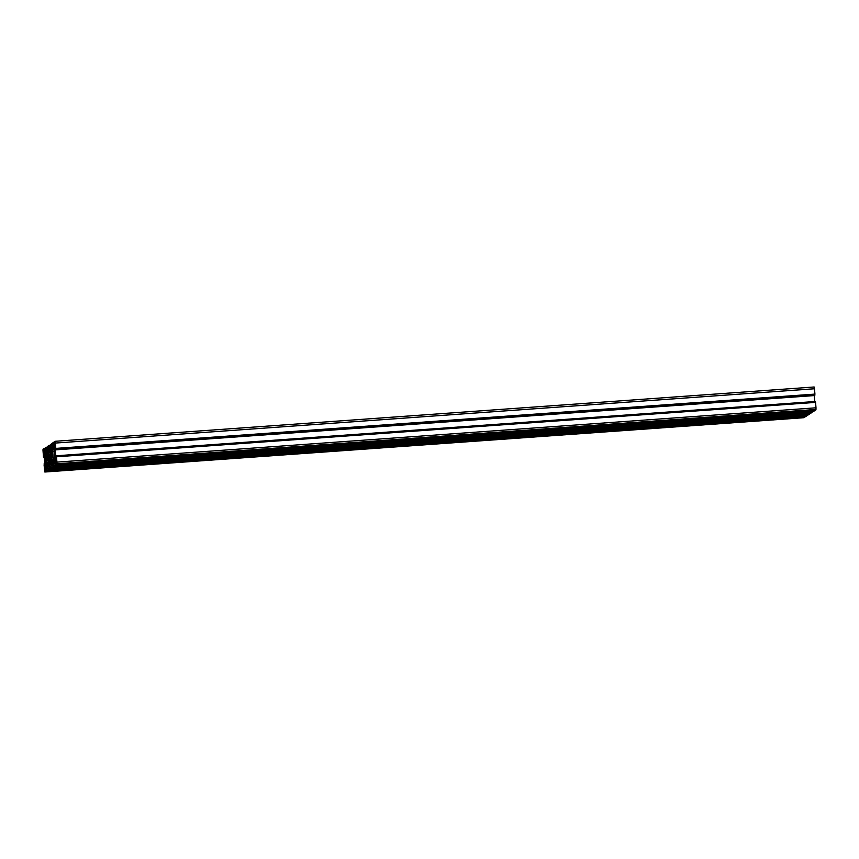 <?xml version="1.0" encoding="UTF-8"?>
<svg xmlns="http://www.w3.org/2000/svg" width="859" height="859" viewBox="0 0 859 859"><rect width="100%" height="100%" fill="white"/><g stroke="black" fill="none" stroke-linecap="round" stroke-linejoin="round"><path stroke-width="1.29" d="M44.786 457.31L45.194 462.496L44.786 457.31M47.277 455.689L47.664 460.875L47.277 455.689M49.758 454.057L50.155 459.254L49.758 454.057M52.249 452.435L52.657 457.622L52.249 452.435M54.729 450.814L55.126 456L54.729 450.814M44.174 463.957L44.743 463.914L44.174 463.957L44.389 466.662L44.174 463.957M44.765 463.42L44.26 457.009L44.765 463.42M44.26 457.009L43.68 454.143L44.26 457.009M43.755 454.518L43.648 457.256L44.271 457.203L43.648 457.493L44.292 457.45L43.605 457.514L44.292 457.471L43.498 456.709L43.584 457.46L43.755 454.518M43.498 456.709L43.057 449.15L43.637 448.763L42.95 449.805L43.465 456.73M46.118 447.142L43.702 449.289L47.052 447.077M44.507 449.225L43.702 449.289L44.507 449.225M44.528 449.418L43.798 449.482M44.926 449.912L43.551 450.427L44.926 449.912M44.958 450.32L43.551 450.427L44.958 450.32M43.541 450.664L44.979 450.567L43.541 450.664L43.712 452.843L43.541 450.664M45.065 452.747L43.712 452.843L45.065 452.747M44.292 455.71L43.712 452.843L44.292 455.71L44.99 455.249L44.292 455.71M44.99 455.249L44.872 449.558L44.99 455.249M45.13 449.547L45.752 448.989L45.892 449.697L45.13 449.525M46.032 448.881L47.428 448.527L46.032 448.881M46.998 447.603L46.193 447.657L46.998 447.614M47.009 447.797L46.289 447.861M47.406 448.291L46.332 448.602L47.406 448.291M47.46 448.946L46.032 449.042L47.46 448.946M47.546 451.125L46.203 451.211L46.032 449.042L46.203 451.211L47.546 451.125M46.783 454.078L46.203 451.211L46.783 454.078L47.481 453.627L47.363 447.936L47.481 453.627L46.783 454.078M47.61 447.915L47.632 448.559L48.329 447.7L47.61 447.904M48.512 447.26L49.929 447.077L48.512 447.249M48.609 445.52L47.052 447.099L49.532 445.456M49.478 445.982L48.673 446.036L49.478 445.993M49.5 446.165L48.759 446.218M49.897 446.659L48.823 446.981L49.897 446.659M49.951 447.314L48.523 447.421L49.951 447.314M50.037 449.493L48.695 449.59L48.523 447.421L48.695 449.59L50.037 449.493M49.264 452.457L48.695 449.59L49.264 452.457L49.962 452.006L49.843 446.315L49.962 452.006L49.264 452.457M50.101 446.293L50.112 446.938L50.821 446.068L50.101 446.283M51.003 445.617L52.42 445.445L51.003 445.628M53.58 442.267L49.543 445.477L53.58 442.267L54.504 442.471L55.073 441.29L55.427 443.061L814.504 388.762L814.16 386.99L55.105 441.29L55.846 448.398L814.923 394.098L814.504 388.762L55.427 443.061L55.846 448.645L814.923 394.098L55.846 448.398L814.912 394.345L55.803 448.688L814.901 394.99L55.803 448.913L55.824 449.536L814.869 395.258L55.792 449.558L55.534 446.637L55.792 449.558L814.869 395.258L55.792 449.558M51.969 444.35L51.143 444.103L51.969 444.361M51.98 444.543L51.261 444.608M52.388 445.037L51.304 445.359L52.388 445.037M52.431 445.692L51.003 445.8L52.431 445.692M52.517 447.872L51.175 447.969L51.003 445.8L51.175 447.969L52.517 447.872M51.755 450.835L51.175 447.969L51.755 450.835L52.453 450.384L52.335 444.694L52.453 450.384L51.755 450.835M52.592 444.629L52.603 445.316L52.624 444.5L53.215 444.114L53.344 444.822L52.592 444.661M53.483 444.017L54.901 443.824L53.483 444.006M54.45 442.729L53.623 442.482L54.45 442.729M54.471 442.922L53.741 442.986M54.869 443.416L53.795 443.738L54.869 443.416M54.922 444.071L53.494 444.167L54.922 444.071M55.008 446.251L53.666 446.347L53.494 444.167L53.666 446.347L55.008 446.251M54.246 449.214L53.666 446.347L54.246 449.214L54.933 448.752L54.815 443.061L54.933 448.752L54.246 449.214M54.514 442.224L55.073 441.29L814.149 386.99L814.869 395.258M814.246 395.301L55.169 449.891L56.254 459.157L55.169 449.891L814.235 395.58L814.708 401.529L814.246 395.301M815.492 402.28L815.395 401.486L56.318 455.785L56.49 458.76L56.318 455.785L815.438 401.69L56.318 455.785L56.393 456.376L815.438 401.69L56.361 456L815.502 402.291L56.511 456.784L815.578 402.388L56.511 456.784L56.93 462.121L815.996 407.81L815.578 402.474L815.996 407.81L56.93 462.121L56.877 464.161L815.943 409.85L815.996 407.81L815.943 409.85L56.297 464.536L815.363 410.237L56.222 464.021L55.384 464.891L814.461 410.581L55.384 465.127L814.45 410.827L55.384 465.127L53.806 466.158L812.882 411.858L814.45 410.827L812.882 411.858L53.741 465.642L52.904 466.512L811.97 412.213L52.893 466.759L811.97 412.449L52.893 466.759L51.315 467.79L810.391 413.48L811.97 412.449L810.391 413.48L50.434 467.564L51.272 467.521L50.413 468.134L809.489 413.834L50.413 468.38L809.479 414.081L50.413 468.38L48.834 469.411L807.9 415.101L809.479 414.081L807.9 415.101L47.911 469.207L48.791 469.143L47.932 469.766L806.998 415.455L47.921 470.002L806.998 415.702L47.921 470.002L46.343 471.033L805.42 416.733L806.998 415.702L805.42 416.733L46.279 470.517L45.441 471.387L804.518 417.077L45.43 471.634L804.507 417.324L44.851 472.01L804.507 417.324L44.851 472.01L44.077 464.902L44.808 471.999L56.877 464.161L56.393 456.376L815.545 402.27M815.363 410.237L56.286 464.536M56.383 462.636L56.211 460.467L56.383 462.636M55.631 457.6L56.211 460.467L55.631 457.6L54.933 458.051L55.717 457.997L54.933 458.051L54.847 461.358L56.275 461.251L54.847 461.358L55.019 463.527L56.082 463.452L55.051 463.731L54.933 458.051L55.631 457.6M55.427 464.236L56.093 463.495L55.352 463.549L55.416 464.311L56.243 464.247L55.373 464.332L56.232 464.171M812.872 411.858L53.806 466.158M53.698 465.428L52.936 465.685L53.698 465.428M53.709 465.449L52.904 465.385L53.709 465.449M53.892 464.257L53.73 462.088L53.892 464.257M54.138 464.247L54.783 463.119L54.128 464.214M52.936 465.857L52.571 465.363L53.602 465.116L52.549 465.31L52.453 459.672L53.151 459.221L53.73 462.088L53.151 459.221L52.453 459.672L53.226 459.619L52.453 459.672L52.356 462.98L53.784 462.883L52.356 462.98L52.528 465.148L53.602 465.073L52.882 465.965L53.752 465.793M51.315 467.79L810.381 413.469M51.207 467.06L50.445 467.317L51.207 467.06M51.411 465.879L51.239 463.71L51.411 465.879M51.647 465.868L52.302 464.74L51.637 465.836M50.66 460.843L51.239 463.71L50.66 460.843L49.962 461.304L50.745 461.24L49.962 461.304L49.876 464.601L51.304 464.504L49.876 464.601L50.047 466.781L51.111 466.705L50.08 466.985L49.962 461.304L50.66 460.843M50.456 467.479L51.121 466.748L50.38 466.791L50.434 467.564L51.261 467.414M807.9 415.101L48.834 469.411M48.727 468.681L47.964 468.939L48.727 468.681M48.92 467.511L48.748 465.331L48.92 467.511M49.167 467.489L49.811 466.362L49.178 467.521M48.179 462.464L48.748 465.331L48.179 462.464L47.481 462.926L48.254 462.872L47.481 462.926L47.385 466.233L48.813 466.126L47.385 466.233L47.556 468.402L48.63 468.327L47.599 468.617L47.481 462.926L48.179 462.464M47.964 469.1L48.63 468.37L47.889 468.423L47.911 469.207L48.78 469.035M805.42 416.733L46.343 471.033M46.236 470.303L45.473 470.56L46.236 470.303M46.257 470.324L45.452 470.26L46.257 470.324M46.44 469.132L46.268 466.963L46.44 469.132M45.688 464.096L46.268 466.963L45.688 464.096L44.99 464.547L45.688 464.096M45.763 464.494L44.99 464.547L44.893 467.854L46.332 467.747L44.893 467.854L45.065 470.023L46.139 469.948L45.108 470.238L44.99 464.547L45.763 464.494M45.42 470.839L46.139 469.991L45.108 470.238L46.3 470.796M44.84 472.01L803.884 417.699M43.111 451.072L43.251 452.747L43.111 451.072M43.39 453.455L43.251 452.747L43.39 453.455M43.594 452.521L43.465 450.846L43.594 452.521M56.694 460.757L56.469 462.464L56.694 460.757M55.438 444.779L55.309 443.104L55.438 444.779M54.632 461.133L54.708 457.224L54.632 461.133M54.686 456.666L54.224 450.76L54.686 456.666M54.16 450.245L53.344 444.822L53.548 447.217L52.753 447.292L52.603 445.316L53.376 445.263L52.603 445.316L52.775 447.85L53.666 447.786L52.775 447.85L52.678 451.211L52.753 447.292L53.548 447.238L54.16 450.245M53.215 444.114L52.624 444.5L53.215 444.114M54.246 451.093L52.678 451.211L54.246 451.093M52.7 451.759L53.161 457.664L54.697 457.557L53.226 458.191L52.7 451.759L54.289 451.651L52.7 451.759M54.686 458.083L53.226 458.191L53.816 461.1L54.622 461.047L53.816 461.1L54.665 461.573L53.881 461.627L54.042 463.602L53.226 458.191L54.686 458.083M51.078 448.956L52.131 462.206L51.078 448.956M50.896 446.884L50.112 446.938L50.896 446.884M51.068 448.86L50.273 448.913L50.112 446.938L50.284 449.472L51.175 449.407L50.284 449.472L50.198 452.833L50.273 448.913L51.068 448.86M51.765 452.714L50.198 452.833L51.765 452.714M50.209 453.38L50.681 459.286L52.216 459.178L50.745 459.812L50.209 453.38L51.808 453.273L50.209 453.38M52.195 459.705L50.745 459.812L51.336 462.722L52.141 462.668L51.336 462.722L52.174 463.194L51.4 463.248L51.551 465.224L50.745 459.812L52.195 459.705M52.141 462.765L52.302 464.74L52.141 462.765M48.598 450.578L48.265 447.399L48.576 450.47L47.782 450.546L47.632 448.559L48.405 448.505L47.632 448.559L47.803 451.093L48.684 451.029L47.803 451.093L47.707 454.454L47.782 450.546L48.598 450.578L49.639 463.828L48.598 450.578M48.233 447.367L47.653 447.743L48.233 447.367M49.274 454.347L47.707 454.454L49.274 454.347M47.728 455.012L48.19 460.918L49.725 460.8L48.254 461.433L47.728 455.012L49.317 454.894L47.728 455.012M49.715 461.337L48.254 461.433L48.845 464.354L49.65 464.289L48.845 464.354L49.693 464.816L48.909 464.869L49.07 466.856L48.254 461.433L49.715 461.337M49.661 464.386L49.811 466.362L49.661 464.386M46.107 452.199L45.892 449.697L46.096 452.092L45.302 452.167L45.14 450.191L45.924 450.127L45.14 450.191L45.312 452.725L46.203 452.661L45.312 452.725L45.226 456.075L45.302 452.167L46.096 452.113L47.148 465.46L46.107 452.199M46.032 448.967L47.46 448.87M45.752 448.989L45.162 449.375L45.752 448.989M46.794 455.968L45.226 456.075L46.794 455.968M45.237 456.634L45.71 462.539L47.234 462.432L45.774 463.065L45.237 456.634L46.837 456.516L45.237 456.634M47.224 462.958L45.774 463.065L46.354 465.975L47.17 465.922L46.354 465.975L47.202 466.437L46.429 466.501L46.579 468.477L47.331 467.994L46.719 469.186L46.579 468.477L47.342 468.423L46.665 469.089L45.774 463.065L47.224 462.958M47.17 466.007L47.331 467.994L47.17 466.007M44.84 468.295L44.743 470.904L44.84 468.295M44.689 467.586L44.485 468.52L44.689 467.586M44.851 468.499L44.625 470.195L44.851 468.499M44.754 463.699L44.142 463.742L44.754 463.699M56.189 463.806L815.255 409.507M43.863 450.095L44.936 450.019M53.483 444.092L54.912 443.996M48.512 447.346L49.94 447.238"/></g></svg>
